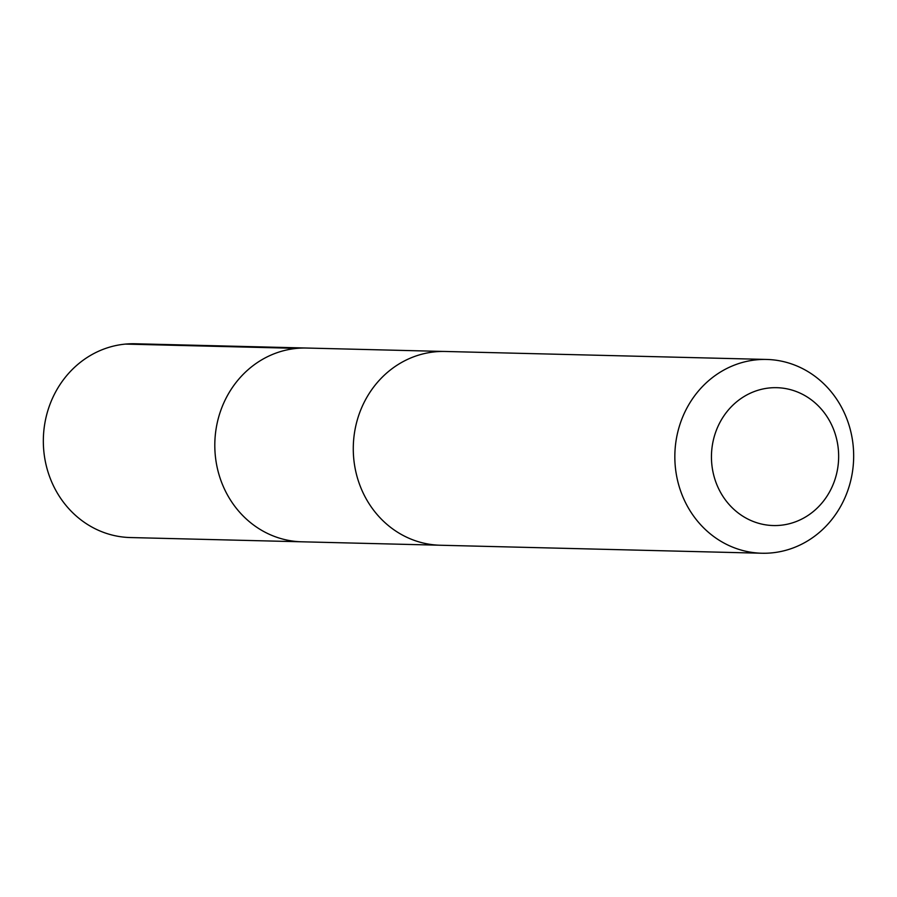 <?xml version="1.0" encoding="UTF-8"?>
<svg xmlns="http://www.w3.org/2000/svg" width="897" height="897" viewBox="0 0 897 897"><rect width="100%" height="100%" fill="white"/><g stroke="black" fill="none" stroke-linecap="round" stroke-linejoin="round"><path stroke-width="1.35" d="M438.566 545.185L301.807 541.799A96.91 89.397 -88.6 0 1 216.323 427.51A96.91 89.397 -88.6 0 1 306.617 348.036L135.155 343.764A96.921 89.408 91.4 0 0 44.85 423.249A96.921 89.408 91.4 0 0 130.345 537.55L301.807 541.799A96.91 89.397 -88.6 0 1 216.323 427.51A96.91 89.397 -88.6 0 1 306.617 348.036L443.387 351.445M766.666 359.45L445.103 351.467A96.921 89.408 91.4 0 0 353.306 446.134A96.921 89.408 91.4 0 0 440.281 545.241L761.845 553.236A96.921 89.408 91.4 0 0 852.15 473.751A96.921 89.408 91.4 0 0 766.666 359.45A96.921 89.408 91.4 0 0 674.869 454.129A96.921 89.408 91.4 0 0 761.845 553.236M837.574 468.996A68.946 63.597 91.4 0 0 753.895 391.686A68.946 63.597 91.4 0 0 733.668 509.148A68.946 63.597 91.4 0 0 837.574 468.996M296.952 348.361L125.49 344.089"/></g></svg>
